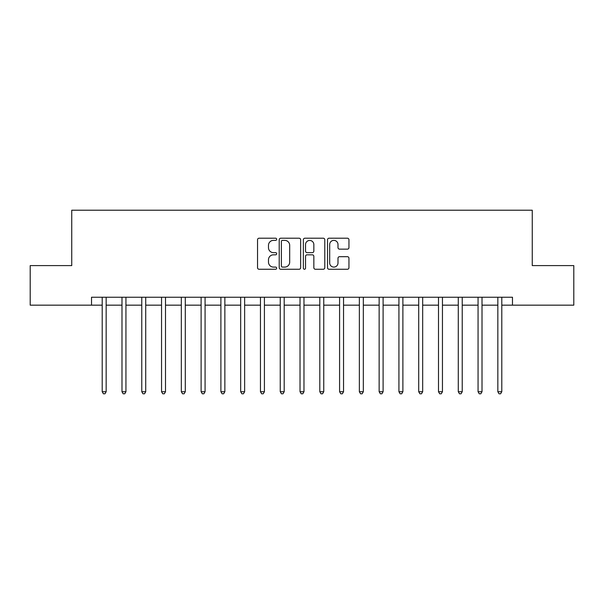 <?xml version="1.0" encoding="UTF-8"?>
<svg xmlns="http://www.w3.org/2000/svg" width="604" height="604" viewBox="0 0 604 604"><rect width="100%" height="100%" fill="white"/><g stroke="black" fill="none" stroke-linecap="round" stroke-linejoin="round"><path stroke-width="0.91" d="M276.677 239.29A1.087 1.087 0 0 0 275.59 238.203L259.086 238.203A1.555 1.555 0 0 0 257.538 239.75L257.538 267.715A1.555 1.555 0 0 0 259.086 269.263L275.59 269.263A1.087 1.087 0 0 0 276.677 268.176A1.087 1.087 0 0 0 275.59 267.089L273.453 267.089A4.968 4.968 0 0 1 268.486 262.121L268.486 259.788A4.968 4.968 0 0 1 273.453 254.82L275.59 254.82A1.087 1.087 0 0 0 276.677 253.733A1.087 1.087 0 0 0 275.59 252.646L273.453 252.646A4.968 4.968 0 0 1 268.486 247.678L268.486 245.345A4.968 4.968 0 0 1 273.453 240.377L275.59 240.377A1.087 1.087 0 0 0 276.677 239.29M347.398 249.15A1.555 1.555 0 0 0 348.953 247.595L348.953 239.75A1.555 1.555 0 0 0 347.398 238.203L329.067 238.203A1.555 1.555 0 0 0 327.511 239.75L327.511 267.715A1.555 1.555 0 0 0 329.067 269.263L347.398 269.263A1.555 1.555 0 0 0 348.953 267.715L348.953 258.24A1.555 1.555 0 0 0 347.398 256.685L339.554 256.685A1.555 1.555 0 0 0 337.998 258.24L337.998 262.936A4.152 4.152 0 0 1 333.846 267.089A4.152 4.152 0 0 1 329.686 262.936L329.686 244.529A4.152 4.152 0 0 1 333.846 240.377A4.152 4.152 0 0 1 337.998 244.529L337.998 247.595A1.555 1.555 0 0 0 339.554 249.15L347.398 249.15M91.521 305.163L30.2 305.163L30.2 265.601L71.74 265.601L71.74 210.215L532.26 210.215L532.26 265.601L573.8 265.601L573.8 305.163L512.479 305.163L512.479 297.251L91.521 297.251L91.521 305.163L102.204 305.163M300.641 239.75A1.555 1.555 0 0 0 299.086 238.203L280.754 238.203A1.555 1.555 0 0 0 279.207 239.75L279.207 267.715A1.555 1.555 0 0 0 280.754 269.263L299.086 269.263A1.555 1.555 0 0 0 300.641 267.715L300.641 239.75M304.914 238.203L323.246 238.203A1.555 1.555 0 0 1 324.793 239.75L324.793 267.715A1.555 1.555 0 0 1 323.246 269.263L315.401 269.263A1.555 1.555 0 0 1 313.846 267.715L313.846 256.375A1.555 1.555 0 0 0 312.291 254.82L307.089 254.82A1.555 1.555 0 0 0 305.533 256.375L305.533 268.176A1.087 1.087 0 0 1 304.446 269.263A1.087 1.087 0 0 1 303.359 268.176L303.359 239.75A1.555 1.555 0 0 1 304.914 238.203M106.161 305.163L121.985 305.163M125.942 305.163L141.766 305.163M145.723 305.163L161.547 305.163M165.504 305.163L181.328 305.163M185.285 305.163L201.117 305.163M205.073 305.163L220.898 305.163M224.854 305.163L240.679 305.163M244.635 305.163L260.46 305.163M264.416 305.163L280.241 305.163M284.197 305.163L300.022 305.163M303.978 305.163L319.803 305.163M323.759 305.163L339.584 305.163M343.54 305.163L359.365 305.163M363.321 305.163L379.146 305.163M383.102 305.163L398.927 305.163M402.883 305.163L418.715 305.163M422.672 305.163L438.496 305.163M442.453 305.163L458.277 305.163M462.234 305.163L478.058 305.163M482.015 305.163L497.839 305.163M501.796 305.163L512.479 305.163M282.468 240.377A1.087 1.087 0 0 0 281.381 241.464L281.381 266.002A1.087 1.087 0 0 0 282.468 267.089L284.718 267.089A4.968 4.968 0 0 0 289.686 262.121L289.686 245.345A4.968 4.968 0 0 0 284.718 240.377L282.468 240.377M313.846 244.605A4.152 4.152 0 0 0 309.686 240.452A4.152 4.152 0 0 0 305.533 244.605L305.533 251.09A1.555 1.555 0 0 0 307.089 252.646L312.291 252.646A1.555 1.555 0 0 0 313.846 251.09L313.846 244.605M106.357 297.251L106.274 297.455A1.586 1.586 0 0 0 106.161 298.044L106.161 391.732L102.204 391.732L102.204 298.044A1.586 1.586 0 0 0 102.091 297.455L102.008 297.251M106.161 391.732L104.975 393.785L103.39 393.785L102.204 391.732M126.138 297.251L126.055 297.455A1.586 1.586 0 0 0 125.942 298.044L125.942 391.732L121.985 391.732L121.985 298.044A1.586 1.586 0 0 0 121.872 297.455L121.789 297.251M125.942 391.732L124.756 393.785L123.171 393.785L121.985 391.732M145.919 297.251L145.836 297.455A1.586 1.586 0 0 0 145.723 298.044L145.723 391.732L141.766 391.732L141.766 298.044A1.586 1.586 0 0 0 141.653 297.455L141.57 297.251M145.723 391.732L144.537 393.785L142.952 393.785L141.766 391.732M165.7 297.251L165.624 297.455A1.586 1.586 0 0 0 165.504 298.044L165.504 391.732L161.547 391.732L161.547 298.044A1.586 1.586 0 0 0 161.434 297.455L161.359 297.251M165.504 391.732L164.318 393.785L162.74 393.785L161.547 391.732M185.481 297.251L185.405 297.455A1.586 1.586 0 0 0 185.285 298.044L185.285 391.732L181.328 391.732L181.328 298.044A1.586 1.586 0 0 0 181.215 297.455L181.14 297.251M185.285 391.732L184.099 393.785L182.521 393.785L181.328 391.732M205.262 297.251L205.186 297.455A1.586 1.586 0 0 0 205.073 298.044L205.073 391.732L201.117 391.732L201.117 298.044A1.586 1.586 0 0 0 200.996 297.455L200.921 297.251M205.073 391.732L203.88 393.785L202.302 393.785L201.117 391.732M225.043 297.251L224.967 297.455A1.586 1.586 0 0 0 224.854 298.044L224.854 391.732L220.898 391.732L220.898 298.044A1.586 1.586 0 0 0 220.777 297.455L220.702 297.251M224.854 391.732L223.661 393.785L222.083 393.785L220.898 391.732M244.831 297.251L244.748 297.455A1.586 1.586 0 0 0 244.635 298.044L244.635 391.732L240.679 391.732L240.679 298.044A1.586 1.586 0 0 0 240.566 297.455L240.483 297.251M244.635 391.732L243.45 393.785L241.864 393.785L240.679 391.732M264.612 297.251L264.529 297.455A1.586 1.586 0 0 0 264.416 298.044L264.416 391.732L260.46 391.732L260.46 298.044A1.586 1.586 0 0 0 260.347 297.455L260.264 297.251M264.416 391.732L263.231 393.785L261.645 393.785L260.46 391.732M284.393 297.251L284.31 297.455A1.586 1.586 0 0 0 284.197 298.044L284.197 391.732L280.241 391.732L280.241 298.044A1.586 1.586 0 0 0 280.128 297.455L280.045 297.251M284.197 391.732L283.012 393.785L281.426 393.785L280.241 391.732M304.174 297.251L304.091 297.455A1.586 1.586 0 0 0 303.978 298.044L303.978 391.732L300.022 391.732L300.022 298.044A1.586 1.586 0 0 0 299.909 297.455L299.826 297.251M303.978 391.732L302.793 393.785L301.207 393.785L300.022 391.732M323.955 297.251L323.872 297.455A1.586 1.586 0 0 0 323.759 298.044L323.759 391.732L319.803 391.732L319.803 298.044A1.586 1.586 0 0 0 319.69 297.455L319.607 297.251M323.759 391.732L322.574 393.785L320.988 393.785L319.803 391.732M343.736 297.251L343.653 297.455A1.586 1.586 0 0 0 343.54 298.044L343.54 391.732L339.584 391.732L339.584 298.044A1.586 1.586 0 0 0 339.471 297.455L339.388 297.251M343.54 391.732L342.355 393.785L340.769 393.785L339.584 391.732M363.517 297.251L363.434 297.455A1.586 1.586 0 0 0 363.321 298.044L363.321 391.732L359.365 391.732L359.365 298.044A1.586 1.586 0 0 0 359.252 297.455L359.169 297.251M363.321 391.732L362.136 393.785L360.55 393.785L359.365 391.732M383.298 297.251L383.223 297.455A1.586 1.586 0 0 0 383.102 298.044L383.102 391.732L379.146 391.732L379.146 298.044A1.586 1.586 0 0 0 379.033 297.455L378.957 297.251M383.102 391.732L381.917 393.785L380.339 393.785L379.146 391.732M403.079 297.251L403.004 297.455A1.586 1.586 0 0 0 402.883 298.044L402.883 391.732L398.927 391.732L398.927 298.044A1.586 1.586 0 0 0 398.814 297.455L398.738 297.251M402.883 391.732L401.698 393.785L400.12 393.785L398.927 391.732M422.86 297.251L422.785 297.455A1.586 1.586 0 0 0 422.672 298.044L422.672 391.732L418.715 391.732L418.715 298.044A1.586 1.586 0 0 0 418.595 297.455L418.519 297.251M422.672 391.732L421.479 393.785L419.901 393.785L418.715 391.732M442.641 297.251L442.566 297.455A1.586 1.586 0 0 0 442.453 298.044L442.453 391.732L438.496 391.732L438.496 298.044A1.586 1.586 0 0 0 438.376 297.455L438.3 297.251M442.453 391.732L441.26 393.785L439.682 393.785L438.496 391.732M462.43 297.251L462.347 297.455A1.586 1.586 0 0 0 462.234 298.044L462.234 391.732L458.277 391.732L458.277 298.044A1.586 1.586 0 0 0 458.164 297.455L458.081 297.251M462.234 391.732L461.048 393.785L459.463 393.785L458.277 391.732M482.211 297.251L482.128 297.455A1.586 1.586 0 0 0 482.015 298.044L482.015 391.732L478.058 391.732L478.058 298.044A1.586 1.586 0 0 0 477.945 297.455L477.862 297.251M482.015 391.732L480.829 393.785L479.244 393.785L478.058 391.732M501.992 297.251L501.909 297.455A1.586 1.586 0 0 0 501.796 298.044L501.796 391.732L497.839 391.732L497.839 298.044A1.586 1.586 0 0 0 497.726 297.455L497.643 297.251M501.796 391.732L500.61 393.785L499.025 393.785L497.839 391.732"/></g></svg>
